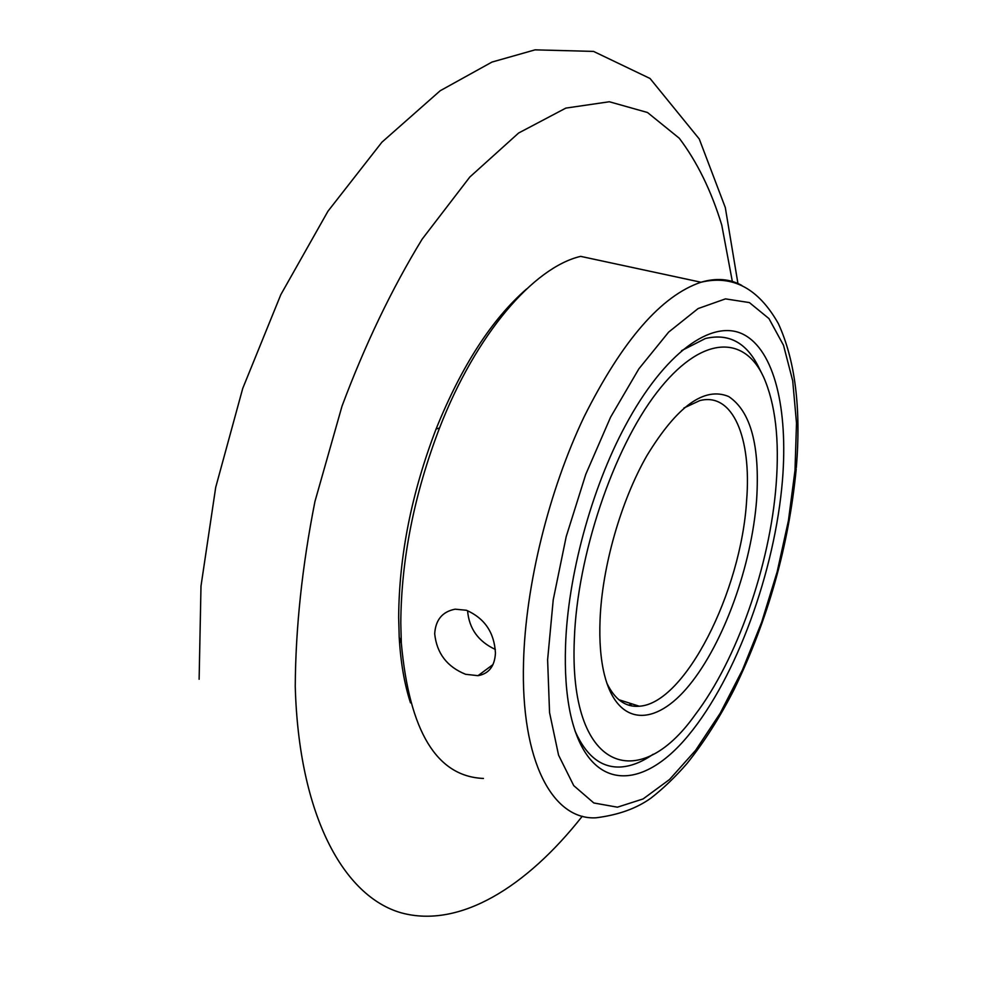 <?xml version="1.0" encoding="UTF-8"?>
<svg xmlns="http://www.w3.org/2000/svg" width="997" height="997" viewBox="0 0 997 997"><rect width="100%" height="100%" fill="white"/><g stroke="black" fill="none" stroke-linecap="round" stroke-linejoin="round"><path stroke-width="1.5" d="M495.347 649.446C478.398 641.557 469.151 628.746 467.605 611.024M465.611 674.296C447.042 666.794 436.736 653.297 434.692 633.793C435.577 619.835 442.406 611.622 455.193 609.179L466.471 610.276C484.667 618.314 494.325 632.584 495.447 653.097C494.711 666.22 488.891 673.748 477.999 675.679L465.611 674.296M565.536 646.056C567.692 576.478 591.383 488.891 625.094 426.155C664.501 352.253 712.332 318.654 743.326 334.356C774.432 350.221 788.191 409.069 782.483 480.018C774.968 571.131 736.584 677.113 688.553 735.2C640.809 793.487 586.647 791.768 570.085 712.269C566.209 693.227 564.701 671.155 565.536 646.056M760.586 371.245C748.373 343.641 729.954 332.736 705.328 338.544L681.537 350.67L705.328 338.544C729.181 332.848 747.239 342.968 759.515 368.878L761.758 373.377M410.49 702.848C404.383 684.054 400.62 662.158 399.199 637.158L398.663 617.567C399.049 555.99 411.524 493.154 436.075 429.034C461.561 366.011 491.745 319.314 526.628 288.931M796.217 468.951C788.739 545.932 768.089 619.349 734.253 689.201C719.896 717.379 704.144 742.154 686.983 763.54C675.355 776.925 663.354 788.453 650.966 798.099C636.585 808.455 618.252 815.023 595.982 817.802C552.961 820.244 520.596 761.646 523.537 662.02C525.544 585.413 548.786 490.86 584.142 416.671C622.415 340.401 661.372 295.586 701.003 282.238L580.64 256.366C533.756 267.333 476.068 333.87 439.54 427.987C414.141 494.362 401.218 559.379 400.794 623.025L401.33 643.264C409.393 731.486 436.761 776.551 483.433 778.445M574.908 730.701C586.037 755.95 601.328 768.039 620.795 766.98C631.188 766.294 641.956 762.057 653.122 754.255C641.956 762.057 631.188 766.294 620.795 766.98C601.328 768.039 586.037 755.95 574.908 730.701M574.334 639.326C568.589 770.494 638.08 795.332 695.059 714.886C736.957 660.014 769.946 565.311 776.115 484.878C779.629 439.752 775.429 403.76 763.515 376.903C743.737 334.032 700.43 335.715 656.761 392.594C613.143 449.061 577.188 555.803 574.334 639.326M600.069 619.635C602.088 566.757 621.006 500.644 647.053 455.38C677.237 406.016 704.443 386.4 728.682 396.532C750.729 411.238 760.038 445.659 756.623 499.796C751.613 565.449 723.909 642.679 689.538 684.902C655.303 727.262 617.38 726.888 604.406 674.682C600.643 659.304 599.197 640.959 600.069 619.635M606.799 683.032C614.8 699.632 625.63 707.372 639.276 706.225C685.001 703.645 741.232 591.445 746.616 500.569C751.701 437.945 732.87 391.908 699.732 400.62L683.967 407.972M632.272 703.994L628.434 705.091M547.615 659.777L549.546 712.556L558.569 755.165L573.736 785.624L593.813 802.971L617.405 807.184L643.09 798.946L669.548 779.492L695.594 750.355L720.208 713.229L742.478 669.884L761.683 622.14L777.174 571.767L788.428 520.584L794.995 470.434L796.503 423.202L792.715 380.829L783.517 345.298L768.974 318.604L749.408 302.59L725.455 298.876L698.099 308.572L668.675 332.076L638.878 368.828L610.6 417.145L585.787 474.298L566.209 536.598L553.223 599.845L547.615 659.777M796.329 467.605C801.177 408.421 795.207 360.44 778.383 323.664C758.505 288.445 732.708 274.636 701.003 282.238C716.245 277.739 729.854 278.811 741.818 285.441M582.285 816.231C526.466 887.118 459.592 928.681 401.392 912.878C343.703 896.59 298.788 815.484 295.249 686.434C295.598 627.836 302.166 566.184 314.952 501.479L342.021 406.128C365.089 344.476 391.809 288.806 422.167 239.13L469.836 177.005L518.614 133.025L565.847 108.1L609.341 101.756L647.489 112.499L679.269 138.234C697.165 161.9 711.322 190.851 721.766 225.098L732.334 281.466M399.199 637.158L401.33 643.264M436.075 429.034L439.54 427.987M492.992 664.575L477.999 675.679M199.126 679.244L200.995 586.074L215.701 487.371L242.732 388.419L280.805 294.688L327.963 211.214L381.926 142.185L440.2 90.739L491.982 62.063L535.065 49.85L593.539 51.408L650.044 78.489L699.258 138.982L725.305 207.55L737.942 283.522M639.276 706.225L618.801 699.695"/></g></svg>
